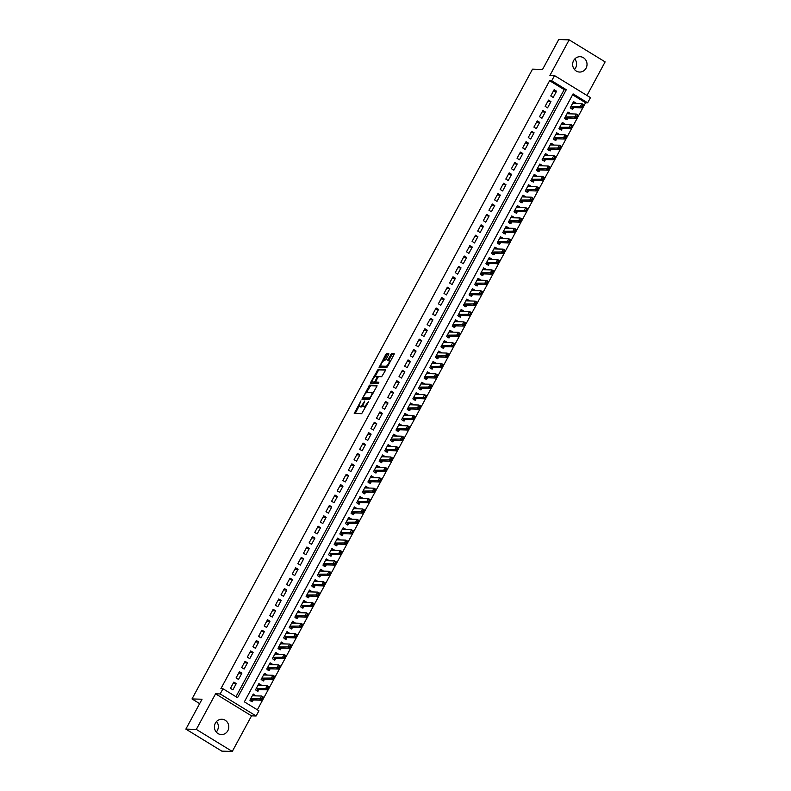 <?xml version="1.0" encoding="UTF-8"?>
<svg xmlns="http://www.w3.org/2000/svg" width="791" height="791" viewBox="0 0 791 791"><rect width="100%" height="100%" fill="white"/><g stroke="black" fill="none" stroke-linecap="round" stroke-linejoin="round"><path stroke-width="1.19" d="M360.953 400.889L354.22 413.446L361.665 413.683L368.487 401.828L367.153 403.222A3.767 1.157 -58.5 0 1 364.078 406.445L363.455 406.426A3.767 1.157 -58.5 0 1 363.257 406.366A3.767 1.157 -58.5 0 1 363.909 403.123L364.77 400.997L363.336 403.103A3.767 1.157 -58.5 0 1 360.261 406.337L359.648 406.317A3.767 1.157 -58.5 0 1 359.44 406.258A3.767 1.157 -58.5 0 1 360.093 403.015L360.953 400.889M574.77 58.969A7.663 7.188 -88.3 0 1 574.464 69.489M573.623 60.571A7.663 7.188 91.7 0 0 579.615 72.05A7.663 7.188 91.7 0 0 586.062 68.194A7.663 7.188 91.7 0 0 580.06 56.715A7.663 7.188 91.7 0 0 573.623 60.571M216.536 721.511A7.663 7.188 -88.3 0 1 216.23 732.031M215.389 723.112A7.663 7.188 91.7 0 0 221.381 734.582A7.663 7.188 91.7 0 0 227.828 730.736A7.663 7.188 91.7 0 0 221.826 719.256A7.663 7.188 91.7 0 0 215.389 723.112M388.668 354.526L388.806 353.488L386.74 353.429L385.781 354.437L379.067 367.489L386.512 367.726L387.471 366.717L393.977 354.675L394.185 353.666L391.624 353.577L387.877 359.737L387.669 360.745L388.974 360.805A3.144 0.969 -58.5 0 1 389.142 360.844A3.144 0.969 -58.5 0 1 388.46 363.801A3.144 0.969 -58.5 0 1 386.018 366.263L381.163 366.114A3.144 0.969 -58.5 0 1 380.995 366.075A3.144 0.969 -58.5 0 1 381.667 363.118A3.144 0.969 -58.5 0 1 384.11 360.656L385.879 359.678L388.668 354.526M551.703 80.781L554.511 75.58L590.472 97.619L587.664 102.82L573.089 93.882L244.36 701.854L258.934 710.793L256.126 715.984L220.165 693.944L222.973 688.753L237.557 697.692L566.287 89.709L551.703 80.781L549.616 80.722L220.887 688.694L222.973 688.753M185.875 729.104L196.316 729.411L232.287 751.45L221.836 751.143L185.875 729.104L202.031 699.224L192.005 698.937L532.531 69.143L542.557 69.43L558.713 39.55L569.164 39.857L549.913 75.452L554.511 75.58M232.287 751.45L251.528 715.855L215.567 693.816L196.316 729.411M215.567 693.816L220.165 693.944M369.585 385.158L361.971 399.237L369.357 399.445L376.823 386.404L377.03 385.385L369.585 385.158L370.554 385.751L366.352 392.751M370.692 382.34L378.157 369.298L385.543 369.506L385.405 370.544L381.658 376.704L378.662 376.615L377.702 377.623L375.646 382.053L378.869 382.172L378.058 383.586L370.485 383.358L370.692 382.34L371.661 382.933L372.294 381.766M586.971 95.474L605.125 61.896L569.164 39.857M575.808 103.473L573.099 103.028M576.006 103.117L573.574 101.624L570.202 107.863L572.635 109.346L573.574 107.596M570.192 113.864L567.483 113.42M570.38 113.508L567.948 112.015L564.576 118.254L567.009 119.748L567.958 117.988M564.566 124.256L561.867 123.811M564.764 123.9L562.332 122.407L558.96 128.646L561.392 130.139L562.342 128.379M558.95 134.648L556.241 134.213M559.148 134.292L556.716 132.799L553.344 139.038L555.776 140.531L556.716 138.771M553.334 145.04L550.625 144.605M553.522 144.684L551.09 143.201L547.718 149.43L550.15 150.923L551.1 149.163M547.708 155.431L545.009 154.996M547.906 155.076L545.474 153.592L542.102 159.822L544.534 161.315L545.483 159.555M542.092 165.833L539.383 165.388M542.29 165.467L539.857 163.984L536.486 170.213L538.918 171.706L539.867 169.956M536.476 176.225L533.767 175.78M536.664 175.859L534.232 174.376L530.86 180.605L533.292 182.098L534.241 180.348M530.85 186.617L528.151 186.172M531.048 186.261L528.615 184.768L525.244 191.007L527.676 192.49L528.625 190.74M525.234 197.008L522.525 196.564M525.432 196.652L522.999 195.159L519.628 201.398L522.06 202.882L523.009 201.132M519.618 207.4L516.909 206.955M519.806 207.044L517.373 205.551L514.012 211.79L516.434 213.273L517.383 211.523M513.992 217.792L511.293 217.347M514.19 217.436L511.757 215.943L508.386 222.182L510.818 223.665L511.767 221.915M508.376 228.184L505.667 227.739M508.573 227.828L506.141 226.335L502.769 232.574L505.202 234.067L506.151 232.307M502.76 238.575L500.05 238.14M502.947 238.22L500.525 236.727L497.153 242.966L499.576 244.459L500.525 242.699M497.134 248.967L494.434 248.532M497.331 248.611L494.899 247.128L491.527 253.357L493.96 254.85L494.909 253.09M491.518 259.359L488.818 258.924M491.715 259.003L489.283 257.52L485.911 263.749L488.344 265.242L489.293 263.482M485.901 269.761L483.192 269.316M486.089 269.395L483.667 267.912L480.295 274.141L482.718 275.634L483.667 273.884M480.275 280.152L477.576 279.707M480.473 279.787L478.041 278.303L474.669 284.533L477.102 286.026L478.051 284.276M474.659 290.544L471.96 290.099M474.857 290.188L472.425 288.695L469.053 294.934L471.485 296.417L472.435 294.667M469.043 300.936L466.334 300.491M469.231 300.58L466.809 299.087L463.437 305.326L465.859 306.809L466.809 305.059M463.417 311.328L460.718 310.883M463.615 310.972L461.183 309.479L457.811 315.718L460.243 317.201L461.193 315.451M457.801 321.719L455.102 321.275M457.999 321.364L455.567 319.871L452.195 326.11L454.627 327.593L455.576 325.843M452.185 332.111L449.476 331.666M452.373 331.755L449.95 330.262L446.579 336.501L449.001 337.994L449.95 336.234M446.559 342.503L443.86 342.068M446.757 342.147L444.324 340.654L440.953 346.893L443.385 348.386L444.334 346.626M440.943 352.895L438.244 352.46M441.141 352.539L438.708 351.056L435.337 357.285L437.769 358.778L438.718 357.018M435.327 363.287L432.618 362.851M435.515 362.931L433.092 361.447L429.721 367.677L432.143 369.17L433.092 367.41M429.701 373.678L427.002 373.243M429.899 373.322L427.466 371.839L424.095 378.068L426.527 379.561L427.476 377.811M424.085 384.08L421.385 383.635M424.283 383.714L421.85 382.231L418.479 388.46L420.911 389.953L421.86 388.203M418.469 394.472L415.759 394.027M418.657 394.116L416.234 392.623L412.862 398.862L415.285 400.345L416.234 398.595M412.843 404.863L410.143 404.419M413.04 404.508L410.608 403.015L407.236 409.254L409.669 410.737L410.618 408.987M407.227 415.255L404.527 414.81M407.424 414.899L404.992 413.406L401.62 419.645L404.053 421.128L405.002 419.378M401.61 425.647L398.901 425.202M401.798 425.291L399.376 423.798L396.004 430.037L398.427 431.52L399.376 429.77M395.994 436.039L393.285 435.594M396.182 435.683L393.75 434.19L390.378 440.429L392.811 441.922L393.76 440.162M390.368 446.431L387.669 445.995M390.566 446.075L388.134 444.582L384.762 450.821L387.195 452.314L388.144 450.554M384.752 456.822L382.043 456.387M384.94 456.466L382.518 454.973L379.146 461.212L381.569 462.705L382.518 460.945M379.136 467.214L376.427 466.779M379.324 466.858L376.892 465.375L373.52 471.604L375.952 473.097L376.902 471.337M373.51 477.606L370.811 477.171M373.708 477.25L371.276 475.767L367.904 481.996L370.336 483.489L371.286 481.739M367.894 488.007L365.185 487.563M368.082 487.642L365.66 486.158L362.288 492.388L364.71 493.881L365.66 492.131M362.278 498.399L359.569 497.954M362.466 498.033L360.034 496.55L356.662 502.789L359.094 504.272L360.043 502.522M356.652 508.791L353.953 508.346M356.85 508.435L354.417 506.942L351.046 513.181L353.478 514.664L354.427 512.914M351.036 519.183L348.327 518.738M351.224 518.827L348.801 517.334L345.43 523.573L347.852 525.056L348.801 523.306M345.42 529.575L342.711 529.13M345.608 529.219L343.175 527.726L339.804 533.965L342.236 535.448L343.185 533.698M339.794 539.966L337.095 539.521M339.992 539.61L337.559 538.117L334.188 544.356L336.62 545.849L337.569 544.089M334.178 550.358L331.469 549.913M334.366 550.002L331.943 548.509L328.572 554.748L330.994 556.241L331.943 554.481M328.562 560.75L325.852 560.315M328.749 560.394L326.317 558.901L322.946 565.14L325.378 566.633L326.327 564.873M322.936 571.142L320.236 570.707M323.133 570.786L320.701 569.302L317.329 575.532L319.762 577.025L320.711 575.265M317.32 581.533L314.61 581.098M317.507 581.177L315.085 579.694L311.713 585.923L314.136 587.416L315.085 585.666M311.703 591.935L308.994 591.49M311.891 591.569L309.459 590.086L306.087 596.315L308.52 597.808L309.469 596.058M306.077 602.327L303.378 601.882M306.275 601.961L303.843 600.478L300.471 606.717L302.904 608.2L303.853 606.45M300.461 612.718L297.752 612.274M300.659 612.363L298.227 610.87L294.855 617.109L297.287 618.592L298.227 616.842M294.845 623.11L292.136 622.665M295.033 622.754L292.601 621.261L289.229 627.5L291.661 628.983L292.611 627.233M289.219 633.502L286.52 633.057M289.417 633.146L286.985 631.653L283.613 637.892L286.045 639.375L286.995 637.625M283.603 643.894L280.894 643.449M283.801 643.538L281.369 642.045L277.997 648.284L280.429 649.777L281.369 648.017M277.987 654.286L275.278 653.841M278.175 653.93L275.743 652.437L272.371 658.676L274.803 660.169L275.752 658.409M272.361 664.677L269.662 664.242M272.559 664.321L270.127 662.828L266.755 669.067L269.187 670.56L270.136 668.8M266.745 675.069L264.036 674.634M266.943 674.713L264.51 673.23L261.139 679.459L263.571 680.952L264.51 679.192M261.129 685.461L258.42 685.026M261.317 685.105L258.884 683.622L255.513 689.851L257.945 691.344L258.894 689.584M233.829 682.099L230.458 688.338L232.89 689.821L236.262 683.592L233.829 682.099M239.446 671.707L236.074 677.936L238.506 679.429L241.878 673.19L239.446 671.707M245.072 661.316L241.7 667.545L244.132 669.038L247.504 662.799L245.072 661.316M250.688 650.924L247.316 657.153L249.748 658.646L253.12 652.407L250.688 650.924M256.304 640.522L252.932 646.761L255.364 648.254L258.736 642.015L256.304 640.522M261.93 630.13L258.558 636.369L260.99 637.862L264.362 631.623L261.93 630.13M267.546 619.739L264.174 625.978L266.607 627.471L269.978 621.232L267.546 619.739M273.162 609.347L269.79 615.586L272.223 617.069L275.594 610.84L273.162 609.347M278.788 598.955L275.416 605.194L277.849 606.677L281.22 600.448L278.788 598.955M284.404 588.563L281.032 594.802L283.465 596.285L286.836 590.056L284.404 588.563M290.02 578.172L286.649 584.411L289.081 585.894L292.452 579.665L290.02 578.172M295.646 567.78L292.275 574.009L294.697 575.502L298.069 569.263L295.646 567.78M301.262 557.388L297.891 563.617L300.323 565.11L303.695 558.871L301.262 557.388M306.878 546.996L303.507 553.225L305.939 554.718L309.311 548.479L306.878 546.996M312.504 536.605L309.133 542.834L311.555 544.327L314.927 538.088L312.504 536.605M318.12 526.203L314.749 532.442L317.181 533.935L320.553 527.696L318.12 526.203M323.737 515.811L320.365 522.05L322.797 523.543L326.169 517.304L323.737 515.811M329.363 505.419L325.991 511.658L328.413 513.141L331.785 506.912L329.363 505.419M334.979 495.028L331.607 501.267L334.039 502.75L337.411 496.521L334.979 495.028M340.595 484.636L337.223 490.875L339.655 492.358L343.027 486.129L340.595 484.636M346.221 474.244L342.849 480.483L345.272 481.966L348.643 475.737L346.221 474.244M351.837 463.852L348.465 470.081L350.897 471.574L354.269 465.335L351.837 463.852M357.453 453.461L354.081 459.69L356.514 461.183L359.885 454.944L357.453 453.461M363.079 443.069L359.707 449.298L362.13 450.791L365.501 444.552L363.079 443.069M368.695 432.677L365.323 438.906L367.756 440.399L371.127 434.16L368.695 432.677M374.311 422.275L370.939 428.514L373.372 430.007L376.743 423.768L374.311 422.275M379.937 411.884L376.565 418.123L378.988 419.616L382.36 413.377L379.937 411.884M385.553 401.492L382.182 407.731L384.614 409.224L387.986 402.985L385.553 401.492M391.169 391.1L387.798 397.339L390.23 398.822L393.602 392.593L391.169 391.1M396.795 380.708L393.424 386.947L395.846 388.43L399.218 382.201L396.795 380.708M402.411 370.317L399.04 376.556L401.472 378.039L404.844 371.81L402.411 370.317M408.027 359.925L404.656 366.154L407.088 367.647L410.46 361.408L408.027 359.925M413.653 349.533L410.282 355.762L412.704 357.255L416.076 351.016L413.653 349.533M419.27 339.141L415.898 345.37L418.33 346.863L421.702 340.624L419.27 339.141M424.886 328.749L421.514 334.979L423.946 336.472L427.318 330.233L424.886 328.749M430.512 318.348L427.14 324.587L429.562 326.08L432.934 319.841L430.512 318.348M436.128 307.956L432.756 314.195L435.188 315.688L438.56 309.449L436.128 307.956M441.744 297.564L438.372 303.803L440.805 305.296L444.176 299.057L441.744 297.564M447.37 287.173L443.998 293.412L446.421 294.895L449.792 288.666L447.37 287.173M452.986 276.781L449.614 283.02L452.047 284.503L455.418 278.274L452.986 276.781M458.602 266.389L455.23 272.628L457.663 274.111L461.034 267.882L458.602 266.389M464.228 255.997L460.856 262.236L463.279 263.719L466.65 257.48L464.228 255.997M469.844 245.606L466.472 251.835L468.905 253.328L472.276 247.089L469.844 245.606M475.46 235.214L472.089 241.443L474.521 242.936L477.893 236.697L475.46 235.214M481.086 224.822L477.715 231.051L480.137 232.544L483.509 226.305L481.086 224.822M486.702 214.42L483.331 220.659L485.763 222.152L489.135 215.913L486.702 214.42M492.318 204.029L488.947 210.268L491.379 211.761L494.751 205.522L492.318 204.029M497.935 193.637L494.573 199.876L496.995 201.369L500.367 195.13L497.935 193.637M503.56 183.245L500.189 189.484L502.621 190.967L505.993 184.738L503.56 183.245M509.177 172.853L505.805 179.092L508.237 180.575L511.609 174.346L509.177 172.853M514.793 162.462L511.421 168.701L513.853 170.184L517.225 163.955L514.793 162.462M520.419 152.07L517.047 158.309L519.479 159.792L522.851 153.553L520.419 152.07M526.035 141.678L522.663 147.907L525.095 149.4L528.467 143.161L526.035 141.678M531.651 131.286L528.279 137.515L530.712 139.008L534.083 132.769L531.651 131.286M537.277 120.894L533.905 127.124L536.338 128.617L539.709 122.378L537.277 120.894M542.893 110.493L539.521 116.732L541.954 118.225L545.325 111.986L542.893 110.493M548.509 100.101L545.137 106.34L547.57 107.833L550.941 101.594L548.509 100.101M235.955 696.713L564.191 89.65L549.616 80.722M553.196 97.441L556.567 91.202L554.135 89.709L550.763 95.948L553.196 97.441M257.342 709.814L585.577 102.761L572.595 94.801M255.503 695.862L253.268 694.014L249.897 700.243L252.329 701.736L253.278 699.986M192.005 698.937L199.648 703.624M585.577 102.761L587.664 102.82M251.528 715.855L256.126 715.984M564.191 89.65L566.287 89.709M255.701 695.497L252.804 695.418M236.262 683.592L233.078 683.493M241.878 673.19L238.694 673.101M247.504 662.799L244.31 662.71M253.12 652.407L249.936 652.318M258.736 642.015L255.552 641.926M264.362 631.623L261.168 631.534M269.978 621.232L266.794 621.143M275.594 610.84L272.411 610.741M281.22 600.448L278.027 600.349M286.836 590.056L283.653 589.957M292.452 579.665L289.269 579.566M298.069 569.263L294.885 569.174M303.695 558.871L300.511 558.782M309.311 548.479L306.127 548.39M314.927 538.088L311.743 537.999M320.553 527.696L317.369 527.607M326.169 517.304L322.985 517.215M331.785 506.912L328.601 506.813M337.411 496.521L334.227 496.422M343.027 486.129L339.843 486.03M348.643 475.737L345.459 475.638M354.269 465.335L351.085 465.246M359.885 454.944L356.701 454.855M365.501 444.552L362.318 444.463M371.127 434.16L367.944 434.071M376.743 423.768L373.56 423.679M382.36 413.377L379.176 413.288M387.986 402.985L384.802 402.896M393.602 392.593L390.418 392.494M399.218 382.201L396.034 382.102M404.844 371.81L401.66 371.711M410.46 361.408L407.276 361.319M416.076 351.016L412.892 350.927M421.702 340.624L418.518 340.535M427.318 330.233L424.134 330.144M432.934 319.841L429.75 319.752M438.56 309.449L435.376 309.36M444.176 299.057L440.992 298.968M449.792 288.666L446.608 288.567M455.418 278.274L452.225 278.175M461.034 267.882L457.851 267.783M466.65 257.48L463.467 257.391M472.276 247.089L469.083 247M477.893 236.697L474.709 236.608M483.509 226.305L480.325 226.216M489.135 215.913L485.941 215.824M494.751 205.522L491.567 205.433M500.367 195.13L497.183 195.041M505.993 184.738L502.799 184.639M511.609 174.346L508.425 174.247M517.225 163.955L514.041 163.856M522.851 153.553L519.657 153.464M528.467 143.161L525.283 143.072M534.083 132.769L530.899 132.68M539.709 122.378L536.516 122.289M545.325 111.986L542.142 111.897M550.941 101.594L547.758 101.505M556.567 91.202L553.374 91.113M360.271 406.703A3.767 1.157 -58.5 0 0 360.409 406.851A3.767 1.157 -58.5 0 0 360.617 406.91L359.648 406.317M363.029 405.605A3.767 1.157 -58.5 0 1 361.23 406.93L360.617 406.91M364.087 406.811A3.767 1.157 -58.5 0 0 364.226 406.97A3.767 1.157 -58.5 0 0 364.433 407.019L363.455 406.426M365.857 406.683A3.767 1.157 -58.5 0 1 365.046 407.039L364.433 407.019M359.233 405.921L355.189 413.495M377.03 385.939L370.554 385.751M363.504 398.021L362.881 399.257M363.296 397.102L363.198 397.824L369.674 398.011L371.147 395.826A3.767 1.157 -58.5 0 0 371.8 392.573A3.767 1.157 -58.5 0 0 371.602 392.524L367.172 392.395A3.767 1.157 -58.5 0 0 364.097 395.619L363.296 397.102M364.097 398.367L363.198 397.824M370.228 398.595L364.167 398.417M372.986 393.513A3.767 1.157 -58.5 0 0 372.779 393.176L371.8 392.573M375.023 376.714L378.167 370.9L377.198 370.307M385.613 370.079L379.136 369.891L378.167 370.9M376.575 382.597L378.81 382.725M375.557 376.526A3.144 0.969 -58.5 0 0 373.115 378.978A3.144 0.969 -58.5 0 0 372.432 381.934A3.144 0.969 -58.5 0 0 372.601 381.984L374.311 382.033L375.28 381.025L377.327 376.595L375.557 376.526M373.293 382.399A3.144 0.969 -58.5 0 0 373.411 382.528A3.144 0.969 -58.5 0 0 373.579 382.577L372.601 381.984M375.873 382.191L373.579 382.577M381.845 366.54A3.144 0.969 -58.5 0 0 381.964 366.668A3.144 0.969 -58.5 0 0 382.132 366.717L381.163 366.114M387.491 366.678A3.144 0.969 -58.5 0 1 386.997 366.856L382.132 366.717M394.185 354.21L392.593 354.17L391.634 355.179L388.638 360.795M380.866 365.917L380.036 367.538M388.875 354.061L387.709 354.032L386.75 355.03L383.615 360.834M253.427 695.793L252.586 695.279M252.428 695.773L261.623 696.031L263.373 697.108L261.692 700.223L259.942 699.155L261.623 696.031L262.474 697.276L261.633 698.839L262.474 697.276M250.895 701.162L252.497 699.956L261.692 700.223L261.93 699.017M250.618 698.918L261.633 698.839M262.77 697.454L263.373 697.108M259.043 685.402L258.202 684.887M256.511 690.77L258.113 689.564L267.309 689.831L265.558 688.763L267.249 685.639L258.034 685.372M268.1 686.885L267.249 685.639L268.989 686.717L267.309 689.831L268.1 686.885L267.546 688.625M256.235 688.526L267.249 688.447M268.386 687.063L268.989 686.717M264.659 675.01L263.818 674.496M263.67 674.98L272.865 675.247L274.615 676.325L272.925 679.439L271.175 678.371L272.865 675.247L273.716 676.493L272.875 678.055L273.716 676.493M262.137 680.379L263.739 679.172L272.925 679.439L273.162 678.233M261.851 678.134L272.875 678.055M274.002 676.671L274.615 676.325M270.285 664.618L269.444 664.104M269.286 664.588L278.481 664.855L280.232 665.933L278.551 669.048L276.801 667.98L278.481 664.855L279.332 666.101L278.491 667.653L279.332 666.101M267.754 669.987L269.355 668.781L278.551 669.048L278.778 667.841M269.197 668.83L267.605 667.713L278.491 667.653M279.628 666.279L280.232 665.933M275.901 654.226L275.06 653.712M273.37 659.595L274.971 658.389L284.167 658.656L282.417 657.578L284.107 654.464L274.892 654.197M284.958 655.709L284.107 654.464L285.848 655.541L284.167 658.656L284.958 655.709L284.404 657.44M274.823 658.428L273.221 657.311L284.107 657.262M285.244 655.887L285.848 655.541M281.517 643.834L280.676 643.32M280.528 643.805L289.724 644.072L291.474 645.14L289.783 648.264L288.033 647.186L289.724 644.072L290.574 645.318L289.733 646.87L290.574 645.318M278.996 649.203L280.597 647.997L289.783 648.264L290.02 647.048M278.709 646.959L289.733 646.87M290.861 645.496L291.474 645.14M287.143 633.443L286.302 632.929M284.612 638.812L286.213 637.605L295.409 637.872L293.659 636.795L295.34 633.68L286.055 633.373M296.19 634.916L295.34 633.68L297.09 634.748L295.409 637.872L296.19 634.916L295.636 636.656M284.335 636.567L295.35 636.478M296.487 635.104L297.09 634.748M292.759 623.051L291.919 622.537M290.228 628.42L291.83 627.214L301.025 627.481L299.275 626.403L300.966 623.288L291.75 623.021M301.816 624.524L300.966 623.288L302.706 624.356L301.025 627.481L301.816 624.524L301.262 626.264M291.681 627.253L290.079 626.136L300.966 626.086M302.103 624.702L302.706 624.356M298.375 612.659L297.535 612.145M297.386 612.63L306.582 612.896L308.332 613.964L306.641 617.079L304.891 616.011L306.582 612.896L307.432 614.132L306.592 615.695L307.432 614.132M295.854 618.028L297.456 616.822L306.641 617.079L306.878 615.873M295.567 615.784L306.592 615.695M307.719 614.31L308.332 613.964M304.001 602.267L303.161 601.743M303.002 602.238L312.198 602.505L313.948 603.573L312.267 606.687L310.517 605.619L312.198 602.505L313.048 603.741L312.208 605.303L313.048 603.741M301.47 607.636L303.072 606.42L312.267 606.687L312.494 605.481M301.193 605.382L312.208 605.303M313.345 603.919L313.948 603.573M309.617 591.866L308.777 591.352M307.086 597.235L308.688 596.028L317.883 596.295L316.133 595.227L317.814 592.103L308.609 591.836M318.674 593.349L317.814 592.103L319.564 593.181L317.883 596.295L318.674 593.349L318.12 595.089M306.809 594.99L317.824 594.911M318.961 593.527L319.564 593.181M315.233 581.474L314.393 580.96M314.245 581.444L323.44 581.711L325.19 582.789L323.499 585.904L321.749 584.836L323.44 581.711L324.29 582.957L323.45 584.519L324.29 582.957M312.712 586.843L314.314 585.637L323.499 585.904L323.737 584.697M312.425 584.598L323.45 584.519M324.577 583.135L325.19 582.789M320.859 571.082L320.019 570.568M319.861 571.053L329.056 571.32L330.806 572.397L329.125 575.512L327.375 574.444L329.056 571.32L329.906 572.565L329.066 574.128L329.906 572.565M318.328 576.451L319.93 575.245L329.125 575.512L329.353 574.306M319.772 575.294L318.18 574.177L329.066 574.128M330.203 572.743L330.806 572.397M326.475 560.69L325.635 560.176M323.944 566.059L325.546 564.853L334.741 565.12L332.991 564.052L334.672 560.928L325.467 560.661M335.532 562.174L334.672 560.928L336.422 562.005L334.741 565.12L335.532 562.174L334.979 563.914M325.398 564.903L323.796 563.785L334.682 563.726M335.819 562.352L336.422 562.005M332.091 550.299L331.251 549.785M331.103 550.269L340.298 550.536L342.048 551.614L340.357 554.728L338.607 553.651L340.298 550.536L341.148 551.782L340.308 553.334L341.148 551.782M329.57 555.668L331.172 554.461L340.357 554.728L340.595 553.512M329.283 553.423L340.308 553.334M341.435 551.96L342.048 551.614M337.717 539.907L336.877 539.393M335.186 545.276L336.788 544.07L345.983 544.337L344.233 543.259L345.914 540.144L336.63 539.838M346.765 541.39L345.914 540.144L347.664 541.212L345.983 544.337L346.765 541.39L346.211 543.12M334.909 543.031L345.924 542.942M347.061 541.568L347.664 541.212M343.334 529.515L342.493 529.001M340.802 534.884L342.404 533.678L351.6 533.945L349.849 532.867L351.53 529.752L342.325 529.486M352.381 530.998L351.53 529.752L353.28 530.82L351.6 533.945L352.381 530.998L351.837 532.729M342.256 533.717L340.654 532.6L351.54 532.551M352.677 531.176L353.28 530.82M348.95 519.123L348.109 518.609M347.961 519.094L357.156 519.361L358.906 520.429L357.216 523.553L355.466 522.475L357.156 519.361L358.007 520.597L357.166 522.159L358.007 520.597M346.428 524.492L348.02 523.286L357.216 523.553L357.453 522.337M346.142 522.248L357.166 522.159M358.293 520.775L358.906 520.429M354.576 508.732L353.735 508.218M353.577 508.702L362.772 508.969L364.522 510.037L362.842 513.151L361.091 512.084L362.772 508.969L363.623 510.205L362.782 511.767L363.623 510.205M352.044 514.101L353.646 512.894L362.842 513.151L363.069 511.945M353.488 512.934L351.896 511.817L362.782 511.767M363.919 510.383L364.522 510.037M360.192 498.34L359.351 497.816M357.661 503.709L359.262 502.493L368.458 502.76L366.708 501.692L368.388 498.577L359.183 498.31M369.239 499.813L368.388 498.577L370.139 499.645L368.458 502.76L369.239 499.813L368.695 501.553M357.384 501.454L368.398 501.375M369.535 499.991L370.139 499.645M365.808 487.938L364.967 487.424M364.819 487.918L374.014 488.185L375.765 489.253L374.074 492.368L372.324 491.3L374.014 488.185L374.865 489.421L374.024 490.984L374.865 489.421M363.287 493.307L364.878 492.101L374.074 492.368L374.311 491.162M363 491.063L374.024 490.984M375.152 489.599L375.765 489.253M371.434 477.546L370.584 477.032M370.435 477.517L379.631 477.784L381.381 478.862L379.7 481.976L377.95 480.908L379.631 477.784L380.481 479.03L379.64 480.592L380.481 479.03M368.903 482.915L370.504 481.709L379.7 481.976L379.927 480.77M370.346 481.759L368.754 480.641L379.64 480.592M380.778 479.208L381.381 478.862M377.05 467.155L376.209 466.641M374.519 472.524L376.12 471.317L385.316 471.584L383.566 470.516L385.247 467.392L376.041 467.125M386.097 468.638L385.247 467.392L386.997 468.47L385.316 471.584L386.097 468.638L385.553 470.378M375.972 471.367L374.37 470.25L385.257 470.2M386.394 468.816L386.997 468.47M382.666 456.763L381.826 456.249M381.677 456.733L390.873 457L392.623 458.078L390.932 461.193L389.182 460.125L390.873 457L391.723 458.246L390.883 459.798L391.723 458.246M380.145 462.132L381.737 460.926L390.932 461.193L391.169 459.986M379.858 459.887L390.883 459.798M392.01 458.424L392.623 458.078M388.292 446.371L387.442 445.857M387.293 446.342L396.489 446.608L398.239 447.686L396.558 450.801L394.808 449.723L396.489 446.608L397.339 447.854L396.499 449.407L397.339 447.854M385.761 451.74L387.363 450.534L396.558 450.801L396.785 449.585M385.474 449.496L396.499 449.407M397.636 448.032L398.239 447.686M393.908 435.979L393.068 435.465M391.377 441.348L392.979 440.142L402.174 440.409L400.424 439.331L402.105 436.217L392.9 435.95M402.955 437.463L402.105 436.217L403.855 437.285L402.174 440.409L402.955 437.463L402.411 439.193M392.83 440.182L391.229 439.064L402.115 439.015M403.252 437.641L403.855 437.285M399.524 425.588L398.684 425.074M398.535 425.558L407.731 425.825L409.481 426.893L407.79 430.017L406.04 428.94L407.731 425.825L408.581 427.071L407.741 428.623L408.581 427.071M397.003 430.957L398.595 429.75L407.79 430.017L408.027 428.801M396.716 428.712L407.741 428.623M408.868 427.249L409.481 426.893M405.15 415.196L404.3 414.682M404.152 415.166L413.347 415.433L415.097 416.501L413.406 419.625L411.666 418.548L413.347 415.433L414.197 416.669L413.357 418.231L414.197 416.669M402.619 420.565L404.221 419.359L413.406 419.625L413.644 418.409M404.063 419.398L402.471 418.281L413.357 418.231M414.494 416.847L415.097 416.501M410.766 404.804L409.926 404.29M408.235 410.173L409.837 408.967L419.032 409.224L417.282 408.156L418.963 405.041L409.758 404.774M419.813 406.277L418.963 405.041L420.713 406.109L419.032 409.224L419.813 406.277L419.27 408.018M407.958 407.929L418.973 407.84M420.11 406.455L420.713 406.109M416.382 394.412L415.542 393.888M413.861 399.781L415.453 398.565L424.648 398.832L422.898 397.764L424.589 394.65L415.305 394.343M425.439 395.886L424.589 394.65L426.339 395.718L424.648 398.832L425.439 395.886L424.886 397.626M413.574 397.527L424.589 397.448M425.726 396.064L426.339 395.718M422.008 384.011L421.158 383.497M421.01 383.991L430.205 384.258L431.955 385.326L430.264 388.44L428.524 387.372L430.205 384.258L431.055 385.494L430.215 387.056L431.055 385.494M419.477 389.38L421.079 388.173L430.264 388.44L430.502 387.234M420.921 388.223L419.329 387.106L430.215 387.056M431.352 385.672L431.955 385.326M427.624 373.619L426.784 373.105M425.093 378.988L426.695 377.782L435.89 378.049L434.14 376.981L435.821 373.856L426.616 373.589M436.672 375.102L435.821 373.856L437.571 374.934L435.89 378.049L436.672 375.102L436.128 376.842M426.547 377.831L424.945 376.714L435.831 376.664M436.968 375.28L437.571 374.934M433.241 363.227L432.4 362.713M432.252 363.198L441.447 363.465L443.197 364.542L441.507 367.657L439.756 366.589L441.447 363.465L442.298 364.71L441.447 366.273L442.298 364.71M430.709 368.596L432.311 367.39L441.507 367.657L441.744 366.451M430.433 366.352L441.447 366.273M442.584 364.888L443.197 364.542M438.857 352.835L438.016 352.321M437.868 352.806L447.063 353.073L448.813 354.15L447.123 357.265L445.382 356.197L447.063 353.073L447.914 354.319L447.073 355.871L447.914 354.319M436.335 358.204L437.937 356.998L447.123 357.265L447.36 356.059M436.049 355.96L447.073 355.871M448.21 354.497L448.813 354.15M444.483 342.444L443.642 341.93M441.951 347.813L443.553 346.606L452.749 346.873L450.999 345.796L452.679 342.681L443.474 342.414M453.53 343.927L452.679 342.681L454.43 343.759L452.749 346.873L453.53 343.927L452.986 345.657M443.405 346.656L441.803 345.538L452.689 345.479M453.826 344.105L454.43 343.759M450.099 332.052L449.258 331.538M449.11 332.022L458.305 332.289L460.055 333.357L458.365 336.482L456.615 335.404L458.305 332.289L459.156 333.535L458.305 335.087L459.156 333.535M447.568 337.421L449.169 336.215L458.365 336.482L458.602 335.265M447.291 335.176L458.305 335.087M459.442 333.713L460.055 333.357M455.715 321.66L454.874 321.146M454.726 321.63L463.921 321.897L465.672 322.965L463.981 326.09L462.231 325.012L463.921 321.897L464.772 323.143L463.931 324.696L464.772 323.143M453.194 327.029L454.795 325.823L463.981 326.09L464.218 324.874M454.637 325.862L453.045 324.745L463.931 324.696M465.068 323.321L465.672 322.965M461.341 311.268L460.5 310.754M458.81 316.637L460.411 315.431L469.607 315.698L467.857 314.62L469.538 311.506L460.332 311.239M470.388 312.742L469.538 311.506L471.288 312.574L469.607 315.698L470.388 312.742L469.844 314.482M458.533 314.393L469.547 314.304M470.685 312.929L471.288 312.574M466.957 300.877L466.117 300.362M464.426 306.246L466.028 305.039L475.223 305.296L473.473 304.228L475.164 301.114L465.879 300.807M476.014 302.35L475.164 301.114L476.914 302.182L475.223 305.296L476.014 302.35L475.46 304.09M464.149 304.001L475.164 303.912M476.301 302.528L476.914 302.182M472.573 290.485L471.733 289.961M471.584 290.455L480.78 290.722L482.53 291.79L480.839 294.905L479.089 293.837L480.78 290.722L481.63 291.958L480.79 293.52L481.63 291.958M470.052 295.854L471.654 294.638L480.839 294.905L481.076 293.698M471.495 294.687L469.903 293.57L480.79 293.52M481.927 292.136L482.53 291.79M478.199 280.083L477.359 279.569M475.668 285.462L477.27 284.246L486.465 284.513L484.715 283.445L486.396 280.33L477.191 280.054M487.246 281.566L486.396 280.33L488.146 281.398L486.465 284.513L487.246 281.566L486.702 283.307M477.121 284.295L475.52 283.178L486.406 283.129M487.543 281.744L488.146 281.398M483.815 269.691L482.975 269.177M482.826 269.662L492.022 269.929L493.772 271.006L492.081 274.121L490.331 273.053L492.022 269.929L492.872 271.175L492.022 272.737L492.872 271.175M481.284 275.06L482.886 273.854L492.081 274.121L492.318 272.915M481.007 272.816L492.022 272.737M493.159 271.353L493.772 271.006M489.431 259.3L488.591 258.786M488.442 259.27L497.638 259.537L499.388 260.615L497.697 263.729L495.947 262.661L497.638 259.537L498.488 260.783L497.648 262.345L498.488 260.783M486.91 264.669L488.512 263.462L497.697 263.729L497.935 262.523M486.623 262.424L497.648 262.345M498.775 260.961L499.388 260.615M495.057 248.908L494.217 248.394M492.526 254.277L494.128 253.071L503.323 253.338L501.573 252.27L503.254 249.145L494.049 248.878M504.104 250.391L503.254 249.145L505.004 250.223L503.323 253.338L504.104 250.391L503.56 252.131M493.98 253.12L492.378 252.003L503.264 251.953M504.401 250.569L505.004 250.223M500.673 238.516L499.833 238.002M499.685 238.487L508.88 238.753L510.63 239.831L508.939 242.946L507.189 241.868L508.88 238.753L509.73 239.999L508.88 241.552L509.73 239.999M498.142 243.885L499.744 242.679L508.939 242.946L509.177 241.73M497.865 241.641L508.88 241.552M510.017 240.177L510.63 239.831M506.289 228.124L505.449 227.61M505.301 228.095L514.496 228.362L516.246 229.43L514.555 232.554L512.805 231.476L514.496 228.362L515.346 229.608L514.506 231.16L515.346 229.608M503.768 233.493L505.37 232.287L514.555 232.554L514.793 231.338M505.212 232.327L503.62 231.209L514.506 231.16M515.633 229.786L516.246 229.43M511.915 217.733L511.075 217.218M509.384 223.102L510.986 221.895L520.181 222.162L518.431 221.084L520.112 217.97L510.907 217.703M520.962 219.216L520.112 217.97L521.862 219.038L520.181 222.162L520.962 219.216L520.419 220.946M509.107 220.857L520.122 220.768M521.259 219.394L521.862 219.038M517.532 207.341L516.691 206.827M515 212.71L516.602 211.504L525.797 211.77L524.047 210.693L525.738 207.578L516.454 207.272M526.588 208.814L525.738 207.578L527.488 208.646L525.797 211.77L526.588 208.814L526.035 210.554M514.723 210.465L525.738 210.376M526.875 209.002L527.488 208.646M523.148 196.949L522.307 196.435M522.159 196.919L531.354 197.186L533.104 198.254L531.414 201.379L529.663 200.301L531.354 197.186L532.205 198.422L531.364 199.985L532.205 198.422M520.626 202.318L522.228 201.112L531.414 201.379L531.651 200.163M522.07 201.151L520.478 200.034L531.364 199.985M532.491 198.6L533.104 198.254M528.774 186.557L527.933 186.033M526.242 191.926L527.844 190.71L537.04 190.977L535.289 189.909L536.97 186.795L527.765 186.528M537.821 188.031L536.97 186.795L538.72 187.863L537.04 190.977L537.821 188.031L537.277 189.771M527.686 190.76L526.094 189.642L536.98 189.593M538.117 188.209L538.72 187.863M534.39 176.166L533.549 175.642M533.401 176.136L542.596 176.403L544.346 177.471L542.656 180.585L540.906 179.517L542.596 176.403L543.447 177.639L542.596 179.201L543.447 177.639M531.859 181.535L533.46 180.318L542.656 180.585L542.893 179.379M531.582 179.28L542.596 179.201M543.733 177.817L544.346 177.471M540.006 165.764L539.165 165.25M537.485 171.133L539.086 169.927L548.272 170.194L546.522 169.126L548.212 166.001L538.997 165.734M549.063 167.247L548.212 166.001L549.963 167.079L548.272 170.194L549.063 167.247L548.509 168.987M537.198 168.888L548.222 168.809M549.35 167.425L549.963 167.079M545.632 155.372L544.791 154.858M543.101 160.741L544.702 159.535L553.898 159.802L552.148 158.734L553.829 155.609L544.623 155.343M554.679 156.855L553.829 155.609L555.579 156.687L553.898 159.802L554.679 156.855L554.135 158.596M544.544 159.584L542.952 158.467L553.838 158.418M554.975 157.033L555.579 156.687M551.248 144.98L550.407 144.466M550.259 144.951L559.455 145.218L561.195 146.295L559.514 149.41L557.764 148.342L559.455 145.218L560.305 146.464L559.455 148.026L560.305 146.464M548.717 150.349L550.318 149.143L559.514 149.41L559.751 148.204M548.44 148.105L559.455 148.026M560.592 146.642L561.195 146.295M556.864 134.589L556.024 134.075M555.875 134.559L565.071 134.826L566.821 135.904L565.13 139.018L563.38 137.941L565.071 134.826L565.921 136.072L565.081 137.624L565.921 136.072M554.343 139.958L555.944 138.751L565.13 139.018L565.367 137.802M555.786 138.801L554.194 137.683L565.081 137.624M566.208 136.25L566.821 135.904M562.49 124.197L561.65 123.683M559.959 129.566L561.561 128.36L570.756 128.626L569.006 127.549L570.687 124.434L561.481 124.167M571.537 125.68L570.687 124.434L572.437 125.502L570.756 128.626L571.537 125.68L570.983 127.41M559.682 127.321L570.697 127.232M571.834 125.858L572.437 125.502M568.106 113.805L567.266 113.291M565.575 119.174L567.177 117.968L576.372 118.235L574.622 117.157L576.313 114.042L567.028 113.736M577.163 115.288L576.313 114.042L578.053 115.11L576.372 118.235L577.163 115.288L576.609 117.019M565.298 116.93L576.313 116.841M577.45 115.466L578.053 115.11M573.722 103.413L572.882 102.899M572.733 103.384L581.929 103.651L583.679 104.719L581.988 107.843L580.238 106.765L581.929 103.651L582.779 104.887L581.939 106.449L582.779 104.887M571.201 108.782L572.803 107.576L581.988 107.843L582.225 106.627M572.644 107.616L571.053 106.498L581.939 106.449M583.066 105.074L583.679 104.719M361.23 406.93L360.261 406.337M365.046 407.039L364.078 406.445M355.396 413.031L354.417 412.437M363.089 398.802L362.11 398.199M369.595 386.759L368.626 386.166M370.336 398.407L369.674 398.011M379.136 369.891L378.157 369.298M376.684 382.666L375.715 382.073M375.29 382.626L374.311 382.033M378.068 377.06L377.376 376.635M386.997 366.856L386.018 366.263M388.846 360.33L387.877 359.737M391.634 355.179L390.655 354.586M392.593 354.17L391.624 353.577M380.244 367.073L379.265 366.48M386.75 355.03L385.781 354.437M387.709 354.032L386.74 353.429M252.497 699.956L250.747 698.888M252.339 700.005L250.609 698.937M258.113 689.564L256.363 688.496M257.965 689.614L256.225 688.546M263.739 679.172L261.989 678.105M263.581 679.222L261.841 678.154M269.355 668.781L267.605 667.713M274.971 658.389L273.221 657.311M280.597 647.997L278.847 646.919M280.439 648.037L278.699 646.979M286.213 637.605L284.463 636.528M286.055 637.645L284.325 636.587M291.83 627.214L290.079 626.136M297.456 616.822L295.705 615.744M297.297 616.861L295.557 615.793M303.072 606.42L301.322 605.352M302.913 606.47L301.183 605.402M308.688 596.028L306.938 594.961M308.539 596.078L306.799 595.01M314.314 585.637L312.564 584.569M314.156 585.686L312.415 584.618M319.93 575.245L318.18 574.177M325.546 564.853L323.796 563.785M331.172 554.461L329.422 553.384M331.014 554.501L329.274 553.443M336.788 544.07L335.038 542.992M336.63 544.109L334.9 543.051M342.404 533.678L340.654 532.6M348.02 523.286L346.28 522.208M347.872 523.326L346.132 522.258M353.646 512.894L351.896 511.817M359.262 502.493L357.512 501.425M359.114 502.542L357.374 501.474M364.878 492.101L363.138 491.033M364.73 492.15L362.99 491.082M370.504 481.709L368.754 480.641M376.12 471.317L374.37 470.25M381.737 460.926L379.996 459.858M381.588 460.975L379.848 459.907M387.363 450.534L385.613 449.456M387.204 450.583L385.474 449.515M392.979 440.142L391.229 439.064M398.595 429.75L396.845 428.673M398.446 429.79L396.706 428.732M404.221 419.359L402.471 418.281M409.837 408.967L408.087 407.889M409.689 409.006L407.948 407.938M415.453 398.565L413.703 397.497M415.305 398.615L413.564 397.547M421.079 388.173L419.329 387.106M426.695 377.782L424.945 376.714M432.311 367.39L430.561 366.322M432.163 367.439L430.423 366.371M437.937 356.998L436.187 355.93M437.779 357.048L436.039 355.98M443.553 346.606L441.803 345.538M449.169 336.215L447.419 335.137M449.021 336.254L447.281 335.196M454.795 325.823L453.045 324.745M460.411 315.431L458.661 314.353M460.263 315.471L458.523 314.403M466.028 305.039L464.277 303.962M465.879 305.079L464.139 304.011M471.654 294.638L469.903 293.57M477.27 284.246L475.52 283.178M482.886 273.854L481.136 272.786M482.737 273.904L480.997 272.836M488.512 263.462L486.762 262.394M488.354 263.512L486.613 262.444M494.128 253.071L492.378 252.003M499.744 242.679L497.994 241.611M499.596 242.728L497.855 241.66M505.37 232.287L503.62 231.209M510.986 221.895L509.236 220.818M510.828 221.935L509.097 220.877M516.602 211.504L514.852 210.426M516.454 211.543L514.714 210.485M522.228 201.112L520.478 200.034M527.844 190.71L526.094 189.642M533.46 180.318L531.71 179.25M533.312 180.368L531.572 179.3M539.086 169.927L537.336 168.859M538.928 169.976L537.188 168.908M544.702 159.535L542.952 158.467M550.318 149.143L548.568 148.075M550.17 149.192L548.43 148.125M555.944 138.751L554.194 137.683M561.561 128.36L559.81 127.282M561.402 128.399L559.672 127.341M567.177 117.968L565.427 116.89M567.028 118.007L565.288 116.949M572.803 107.576L571.053 106.498M360.409 406.851L359.44 406.258M364.226 406.97L363.257 406.366M364.127 398.407L363.148 397.804M376.615 382.646L375.646 382.053M373.411 382.528L372.432 381.934M378.078 377.05L377.327 376.595M381.964 366.668L380.995 366.075M390.111 361.447L389.142 360.844"/></g></svg>
